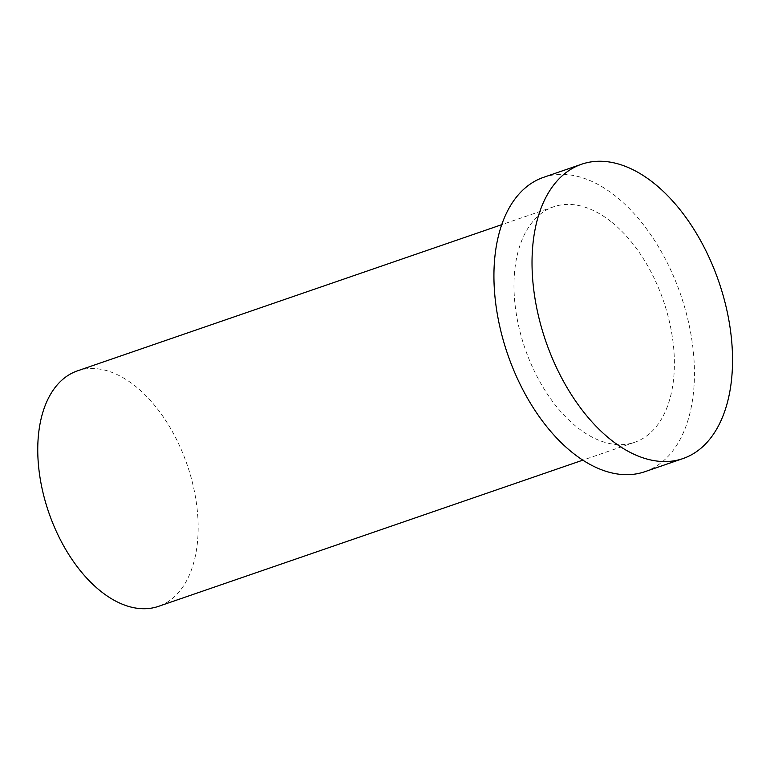 <?xml version="1.0" encoding="UTF-8"?>
<svg xmlns="http://www.w3.org/2000/svg" width="770" height="770" viewBox="0 0 770 770"><rect width="100%" height="100%" fill="white"/><g stroke="black" fill="none" stroke-linecap="round" stroke-linejoin="round"><path stroke-width="0.58" stroke-dasharray="3.85 2.89" d="M77.385 370.89A124.519 73.189 -109 0 1 135.616 386.367A124.519 73.189 -109 0 1 197.216 509.682A124.519 73.189 -109 0 1 158.524 606.346M543.476 177.37A155.655 91.495 -109 0 1 616.26 196.706A155.655 91.495 -109 0 1 693.26 350.86A155.655 91.495 -109 0 1 644.885 471.692M611.842 222.27A124.519 73.189 -109 0 1 673.442 345.595A124.519 73.189 -109 0 1 634.75 442.259A124.519 73.189 -109 0 1 524.986 348.367A124.519 73.189 -109 0 1 553.611 206.793A124.519 73.189 -109 0 1 611.842 222.27M553.611 206.793L501.713 224.676M634.75 442.259L582.851 460.142"/><path stroke-width="1.16" d="M582.851 460.142L158.524 606.346A124.519 73.189 -109 0 1 48.76 512.464A124.519 73.189 -109 0 1 77.385 370.89L501.713 224.676M654.356 183.578A155.655 91.495 -109 0 1 731.356 337.732A155.655 91.495 -109 0 1 682.99 458.564A155.655 91.495 -109 0 1 545.776 341.206A155.655 91.495 -109 0 1 581.571 164.241A155.655 91.495 -109 0 1 654.356 183.578M682.99 458.564L644.885 471.692A155.655 91.495 -109 0 1 507.68 354.335A155.655 91.495 -109 0 1 543.476 177.37L581.571 164.241"/></g></svg>
